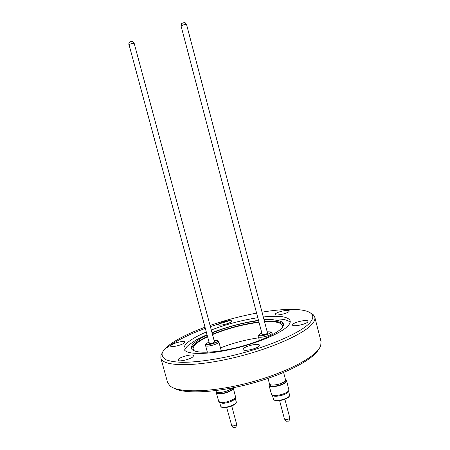 <?xml version="1.0" encoding="UTF-8"?>
<svg xmlns="http://www.w3.org/2000/svg" width="450" height="450" viewBox="0 0 450 450"><rect width="100%" height="100%" fill="white"/><g stroke="black" fill="none" stroke-linecap="round" stroke-linejoin="round"><path stroke-width="0.67" d="M269.027 385.273L271.524 394.414C272.109 395.111 273.459 395.449 275.58 395.432C280.946 395.438 288.866 392.209 288.928 390.021L286.611 380.824C287.483 382.866 279.023 386.522 273.246 386.561C270.743 386.595 269.336 386.168 269.027 385.273L269.499 383.968M285.553 379.901L286.611 380.824M288.821 390.386L288.562 391.252C286.898 393.947 282.78 395.618 276.21 396.264C274.247 396.281 272.993 395.966 272.452 395.319L271.8 394.684M268.026 378.399L269.477 383.895L270.326 384.683C273.156 386.106 283.399 383.512 285.182 380.925L285.536 379.834L283.624 372.516M271.232 384.936C276.041 385.284 280.468 384.165 284.507 381.577M269.736 384.322L270.309 385.566C272.756 387.866 286.886 383.709 285.705 381.043L285.519 380.329M262.102 334.069L262.012 334.62C264.577 334.744 266.512 334.187 267.823 332.944L267.429 332.707M209.267 343.007L209.121 343.491C211.511 343.626 213.401 343.063 214.785 341.803L214.403 341.589M216.495 390.527L216.951 391.776L217.519 392.13C220.208 393.441 230.259 390.639 231.907 388.119L232.003 387.996M216.996 391.821L217.389 392.878C219.184 395.286 233.561 390.881 232.397 388.288L232.301 387.934M216.315 392.777L218.79 401.619L222.154 402.491C227.278 402.548 235.553 399.099 235.569 396.939L233.263 388.058C234.163 390.043 225.326 393.907 219.831 393.896C217.749 393.913 216.579 393.542 216.315 392.777L216.776 391.522M235.474 397.277L235.226 398.149C235.209 400.162 227.554 403.352 222.812 403.296L219.69 402.486L219.043 401.861M282.116 327.628L282.352 325.569C281.081 322.431 275.153 321.176 264.566 321.806M259.009 322.312C243.051 324.36 227.554 328.444 212.518 334.569M207.585 336.78C202.624 339.165 198.849 341.471 196.256 343.716C193.826 345.848 192.808 347.709 193.191 349.296L194.417 350.966M258.593 337.838C245.537 339.728 232.83 343.08 220.472 347.906M289.086 311.434L289.277 310.916C289.176 309.178 277.144 311.754 275.496 313.853L275.265 314.409C275.293 316.164 287.584 313.526 289.086 311.434M231.278 321.733L231.626 321.075C231.542 319.506 220.635 321.952 218.548 324L218.16 324.692C218.183 326.278 229.32 323.769 231.278 321.733M184.326 342.9L184.866 342C184.753 340.324 173.835 342.838 171.242 345.133L170.646 346.072C170.696 347.771 181.862 345.189 184.326 342.9M193.011 356.726L193.562 355.68C193.388 353.655 181.333 356.377 178.549 359.061L177.93 360.169C178.037 362.216 190.389 359.404 193.011 356.726M259.116 346.05L259.431 345.212C259.222 342.917 245.762 345.774 243.506 348.57L243.141 349.476C243.259 351.793 257.051 348.851 259.116 346.05M307.811 321.84L307.974 321.277C307.811 319.179 294.368 321.958 292.742 324.411L292.539 325.024C292.613 327.144 306.36 324.293 307.811 321.84M173.447 387.917C183.161 394.155 215.016 393.053 249.255 384.036C283.5 375.058 312.379 360.186 318.375 349.802M162.495 352.401L160.92 355.461L160.864 358.127L167.563 382.404L169.864 385.791C177.744 392.957 209.919 392.647 246.099 383.49C282.285 374.394 313.47 358.656 319.669 347.827L320.732 345.651L321.041 341.567L314.792 317.171L313.419 314.887L310.534 313.009M160.864 358.127C162.484 366.289 192.229 367.29 231.171 358.352C270.096 349.487 306.366 333.146 313.223 322.712C314.685 320.619 315.208 318.774 314.792 317.171M205.014 327.24C188.741 333.236 176.563 339.356 168.474 345.6C164.947 348.424 162.833 351.022 162.135 353.396C161.826 355.933 163.119 358.059 166.016 359.781C169.852 361.209 175.252 362.064 182.216 362.34C193.978 362.289 208.254 360.585 225.039 357.227C264.696 348.964 303.981 331.965 311.051 321.289C313.234 318.184 313.329 315.652 311.338 313.695C305.955 308.334 285.817 308.171 262.035 312.159M206.303 332.016C198.118 335.503 191.998 338.923 187.937 342.281C184.882 344.869 183.583 347.119 184.039 349.031C185.231 354.628 205.583 355.123 231.716 349.2C257.833 343.327 282.971 332.432 288.664 325.108C289.986 323.466 290.481 322.031 290.16 320.794C288.146 316.553 279.191 315.287 263.306 316.986M257.799 317.706C241.909 320.158 226.406 324.253 211.286 329.996M290.177 322.284C287.972 319.984 282.881 318.864 274.894 318.921L263.993 319.618M258.486 320.321C242.595 322.746 227.098 326.841 211.989 332.606M207.011 334.642L196.357 339.817L188.679 344.993C186.407 346.944 185.102 348.722 184.764 350.331M207.135 335.109L201.246 338.113L194.636 342.591C192.105 344.79 191.036 346.708 191.43 348.339C192.499 353.239 210.122 353.683 232.594 348.615C255.049 343.598 276.84 334.209 282.004 327.769C283.23 326.284 283.697 324.984 283.404 323.865C282.437 321.171 277.903 319.838 269.809 319.871L264.127 320.119M258.581 320.67C242.634 322.813 227.138 326.902 212.079 332.944M283.489 324.579C281.407 321.733 275.068 320.681 264.471 321.424M258.919 321.969C242.977 324.09 227.475 328.179 212.428 334.238M207.489 336.409C201.988 338.985 197.826 341.494 194.996 343.929C192.842 345.814 191.745 347.507 191.711 348.998M256.59 313.116C240.806 316.091 225.292 320.203 210.06 325.44M229.753 320.591L210.375 326.599M205.324 328.393C188.466 334.581 175.843 340.926 167.445 347.428M233.128 387.771L233.263 388.058M218.346 392.344C223.054 392.569 227.374 391.365 231.311 388.733M277.605 400.753C272.239 400.168 274.326 399.668 273.414 399.071C273.718 399.949 275.023 400.387 277.329 400.393C282.662 400.438 290.402 397.001 289.564 394.999C289.98 395.342 289.558 396.157 288.298 397.446C285.519 399.375 281.981 400.478 277.678 400.753M289.074 396.354C287.145 398.773 283.376 400.224 277.768 400.708M285.924 420.992L284.889 419.552C287.364 419.766 288.996 419.209 289.772 417.87C289.136 422.443 288.264 420.795 286.487 421.206M181.108 26.173C181.271 23.963 181.502 23.04 181.789 23.4L184.252 22.528C184.838 23.029 184.686 21.6 186.598 24.66C185.321 24.294 183.566 24.688 181.328 25.824L181.108 26.173L262.271 334.704M272.452 334.688L272.031 333.067C272.908 334.839 260.578 338.389 258.576 336.938L259.324 340.605M261.872 333.18C259.509 334.164 258.677 334.929 259.363 335.475C261.36 336.819 272.976 333.056 270.315 331.937L267.193 331.819M221.248 350.798L218.846 341.854C219.718 343.575 207.157 347.31 205.729 345.746L205.566 345.516C205.009 344.458 206.167 343.333 209.031 342.141M209.042 342.174C206.904 343.086 206.055 343.806 206.505 344.329C207.883 345.724 219.347 342.039 217.311 340.864L214.183 340.757M128.874 44.893C128.818 43.391 128.987 42.564 129.381 42.401L131.096 41.434C132.711 41.749 132.463 40.742 134.224 43.515C132.868 43.178 131.136 43.549 129.015 44.634L209.424 343.598M219.667 402.463L220.663 406.147C220.916 406.896 222.002 407.278 223.926 407.295C228.994 407.385 237.077 403.751 236.222 401.799C236.661 402.12 236.211 402.947 234.877 404.274C231.958 406.26 228.426 407.379 224.286 407.638M226.637 407.43L231.795 425.812C234.157 426.021 235.761 425.452 236.599 424.097C236.093 428.794 234.557 427.061 233.252 427.376M235.772 403.071C233.781 405.568 229.984 407.076 224.387 407.593M288.574 391.207L289.564 394.999M284.895 399.279L289.772 417.87M186.598 24.66L267.593 333.338M272.031 333.067L270.872 331.909L267.188 331.785M207.382 352.254L205.566 345.516M214.172 340.723C216.034 340.459 217.316 340.509 218.008 340.881L218.846 341.854M220.663 406.147C221.4 406.71 219.859 407.171 224.213 407.638M232.701 427.123L231.519 425.526M162.135 353.396L160.92 355.461M201.246 338.113L196.357 339.817M269.809 319.871L274.894 318.921M311.338 313.695L313.419 314.887M231.733 406.007L236.599 424.097M235.237 398.115L236.222 401.799M134.224 43.515L214.566 342.186M261.861 333.152C259.206 334.086 258.007 335.233 258.266 336.594M279.608 400.607L284.496 419.192M272.419 395.286L273.414 399.071"/></g></svg>
